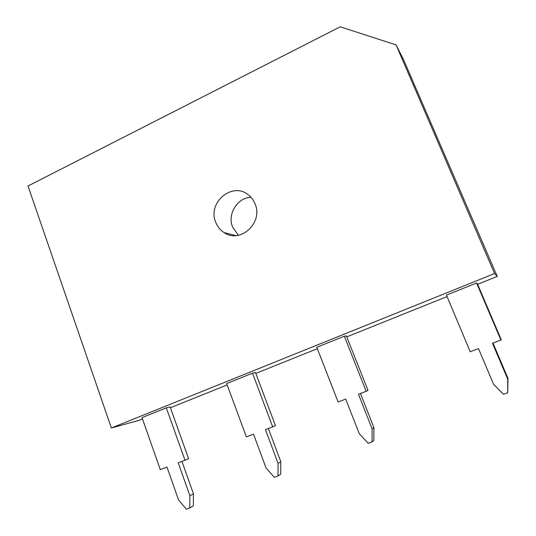 <?xml version="1.0" encoding="UTF-8"?>
<svg xmlns="http://www.w3.org/2000/svg" width="536" height="536" viewBox="0 0 536 536"><rect width="100%" height="100%" fill="white"/><g stroke="black" fill="none" stroke-linecap="round" stroke-linejoin="round"><path stroke-width="0.8" d="M446.468 295.115L476.584 283.001L500.912 340.052L492.477 343.261L507.713 379.153L507.726 392.727L503.478 394.268L493.589 384.332L478.521 348.574L470.213 351.737L446.468 295.115M500.912 340.052L501.254 339.73L477.208 283.336L476.584 283.001M492.986 343.067L507.974 378.369L507.713 379.153M507.974 378.369L507.726 392.727M226.661 383.555L252.503 373.157L272.683 426.884L265.461 429.631L278.084 463.385L277.963 475.988L274.325 477.308L265.997 467.814L253.508 434.173L246.379 436.887L226.661 383.555M272.683 426.884L275.457 425.644L255.471 372.507L252.503 373.157M268.369 428.525L280.81 461.744L278.084 463.385M280.81 461.744L280.697 474.213L277.963 475.988M250.995 197.308C237.354 197.61 227.177 214.166 232.584 227.016L238.399 235.264M255.103 203.982C263.437 222.782 240.195 243.94 224.135 232.604C220.242 230.112 217.428 226.641 215.7 222.192C207.164 202.695 232.423 181.275 248.409 194.91C251.418 197.275 253.649 200.297 255.103 203.982M494.567 273.548L396.104 44.917L340.219 26.8L28.006 186.005L111.374 427.996L494.567 273.548L497.24 276.415L403.715 60.066L396.104 44.917M111.374 427.996L138.898 420.385L142.496 418.938M170.401 407.728L227.17 384.922M255.813 373.411L317.339 348.695M346.765 336.869L447.078 296.569M477.616 284.301L497.24 276.415M142.027 417.604L166.314 407.836L184.994 460.243L178.213 462.823L189.891 495.733L189.724 507.961L186.314 509.2L178.548 499.894L166.984 467.091L160.291 469.637L142.027 417.604M184.994 460.243L188.605 458.695L170.079 406.844L166.314 407.836M181.939 461.402L193.463 493.803L189.891 495.733M193.463 493.803L193.302 505.904L189.724 507.961M316.789 347.295L344.347 336.206L366.175 391.313L358.47 394.248L372.131 428.887L372.064 441.892L368.178 443.299L359.234 433.617L345.713 399.099L338.115 401.987L316.789 347.295M366.175 391.313L368.004 390.429L346.397 335.938L344.347 336.206M360.44 393.491L373.9 427.581L372.131 428.887M373.9 427.581L373.84 440.438L372.064 441.892M224.135 232.604L235.646 235.585"/></g></svg>
